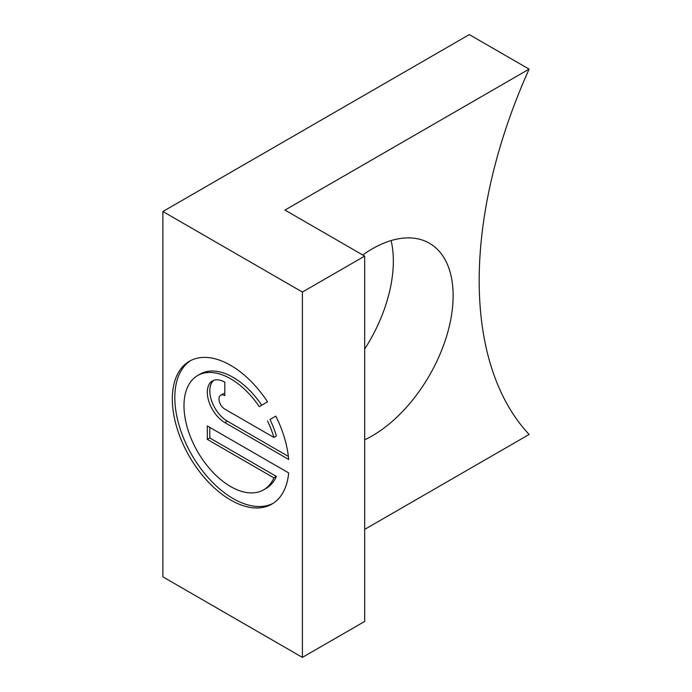 <?xml version="1.0" encoding="UTF-8"?>
<svg xmlns="http://www.w3.org/2000/svg" width="692" height="692" viewBox="0 0 692 692"><rect width="100%" height="100%" fill="white"/><g stroke="black" fill="none" stroke-linecap="round" stroke-linejoin="round"><path stroke-width="1.04" d="M273.894 477.852A65.982 38.095 60 0 1 263.635 489.815A65.982 38.095 60 0 1 230.644 486.554A65.982 38.095 60 0 1 187.541 428.409A65.982 38.095 60 0 1 197.653 375.54A65.982 38.095 60 0 1 230.644 378.809A65.982 38.095 60 0 1 259.249 406.637L267.553 401.844A82.478 47.618 -120 0 0 230.644 365.341A82.478 47.618 -120 0 0 189.409 361.25A82.478 47.618 -120 0 0 176.763 427.345A82.478 47.618 -120 0 0 230.644 500.022A82.478 47.618 -120 0 0 271.878 504.105A82.478 47.618 -120 0 0 288.668 472.913L207.315 425.943L207.315 439.411L273.894 477.852L276.385 476.416A65.982 38.095 60 0 1 266.126 488.379L263.635 489.815M197.653 375.54L200.144 374.095A65.982 38.095 60 0 1 233.135 377.365A65.982 38.095 60 0 1 261.74 405.201M190.672 360.567A82.478 47.618 -120 0 0 179.6 427.042A82.478 47.618 -120 0 0 233.135 498.577A82.478 47.618 -120 0 0 273.106 503.352M391.092 240.574A114.5 66.112 -60 0 1 364.684 349.036M364.684 439.809A114.5 66.112 120 0 0 372.158 435.899A114.5 66.112 120 0 0 446.963 334.997A114.5 66.112 120 0 0 429.412 243.238A114.5 66.112 120 0 0 372.158 248.912A114.5 66.112 120 0 0 362.746 254.985M529.112 69.122L469.314 34.6L162.888 211.51L162.888 576.851L302.404 657.4L364.684 621.442L364.684 256.101L284.966 210.074L529.112 69.122A389.743 225.021 120 0 0 529.112 434.464L364.684 529.389M302.404 657.4L302.404 292.059L364.684 256.101M267.501 420.926A65.982 38.095 60 0 1 273.894 437.448L224.813 409.11A8.243 4.758 60 0 1 219.425 401.844A8.243 4.758 60 0 1 220.687 395.236A8.243 4.758 60 0 1 224.813 395.642L224.813 382.174A24.739 14.281 -120 0 0 212.435 380.946A24.739 14.281 -120 0 0 208.647 400.772A24.739 14.281 -120 0 0 224.813 422.578L288.668 459.445A82.478 47.618 -120 0 0 275.797 416.134L269.992 419.482A65.982 38.095 60 0 1 276.385 436.012L273.894 437.448M162.888 211.51L302.404 292.059M220.687 395.236L223.179 393.791A8.243 4.758 60 0 1 224.813 393.411M213.75 380.34A24.739 14.281 -120 0 0 211.493 400.469A24.739 14.281 -120 0 0 227.305 421.143L288.365 456.391M275.797 416.134L269.992 419.482M209.806 427.379L209.806 437.975L207.315 439.411M209.806 437.975L276.385 476.416M227.305 421.143L224.813 422.578"/></g></svg>
